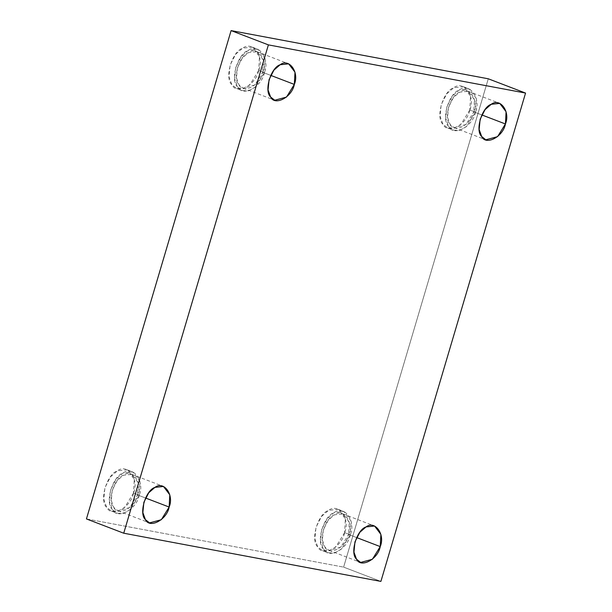 <?xml version="1.0" encoding="UTF-8"?>
<svg xmlns="http://www.w3.org/2000/svg" width="612" height="612" viewBox="0 0 612 612"><rect width="100%" height="100%" fill="white"/><g stroke="black" fill="none" stroke-linecap="round" stroke-linejoin="round"><path stroke-width="0.46" stroke-dasharray="3.06 2.29" d="M133.523 493.081L124.657 507.44L117.703 511.28L111.323 511.012L106.656 507.317L103.788 499.369L104.912 487.718L110.443 476.901L117.473 470.812L127.112 469.794L134.273 479.25L133.523 493.081L139.199 495.253L139.949 481.422L132.789 471.967L123.142 472.984L116.112 479.074L110.588 489.891L109.456 501.542L112.333 509.49L116.999 513.185L123.372 513.453L130.325 509.612L139.199 495.253L133.523 493.081C139.414 479.341 127.617 462.97 117.473 470.812C106.909 473.94 98.96 500.761 106.656 507.317C111.338 517.928 131.075 507.47 133.523 493.081M139.199 495.253C136.751 509.643 117.007 520.101 112.333 509.49C104.637 502.934 112.585 476.113 123.142 472.984C133.286 465.143 145.082 481.514 139.199 495.253M137.532 494.94C142.726 482.807 132.307 468.348 123.349 475.272C114.023 478.033 107.008 501.725 113.801 507.509C117.932 516.888 135.367 507.646 137.532 494.94L129.69 507.616L117.925 510.775L113.801 507.509L111.262 500.494L112.256 490.204L117.137 480.649L123.349 475.272L131.863 474.377L138.19 482.723L137.532 494.94L145.518 498L137.532 494.94M258.715 70.449L249.849 84.8L242.895 88.641L236.515 88.373L231.849 84.678L228.98 76.73L230.104 65.086L235.628 54.261L242.666 48.172L252.305 47.155L259.465 56.61L258.715 70.449L264.392 72.621L265.141 58.783L257.981 49.327L248.334 50.345L241.304 56.434L235.773 67.259L234.648 78.902L237.525 86.85L242.191 90.553L248.564 90.813L255.518 86.973L264.392 72.621L258.715 70.449C264.606 56.702 252.81 40.338 242.666 48.172C232.101 51.301 224.153 78.129 231.849 84.678C236.53 95.288 256.267 84.831 258.715 70.449M264.392 72.621C261.944 87.003 242.199 97.461 237.525 86.85C229.829 80.302 237.777 53.474 248.334 50.345C258.478 42.511 270.274 58.874 264.392 72.621M262.716 72.308C267.918 60.167 257.499 45.716 248.541 52.632C239.215 55.401 232.193 79.086 238.994 84.877C243.125 94.248 260.559 85.014 262.716 72.308L254.883 84.984L243.109 88.143L238.994 84.877L236.454 77.854L237.448 67.572L242.329 58.018L248.541 52.632L257.055 51.737L263.374 60.083L262.716 72.308L270.711 75.368L262.716 72.308M469.802 109.999L460.935 124.351L453.982 128.191L447.602 127.931L442.935 124.228L440.066 116.28L441.191 104.637L446.714 93.82L453.752 87.723L463.391 86.705L470.552 96.16L469.802 109.999L475.478 112.172L476.228 98.333L469.067 88.878L459.421 89.895L452.39 95.992L446.859 106.809L445.735 118.453L448.611 126.401L453.278 130.104L459.65 130.364L466.604 126.523L475.478 112.172L469.802 109.999C475.692 96.252 463.896 79.889 453.752 87.723C443.187 90.859 435.239 117.68 442.935 124.228C447.617 134.847 467.354 124.389 469.802 109.999M475.478 112.172C473.03 126.562 453.285 137.019 448.611 126.401C440.915 119.853 448.864 93.032 459.421 89.895C469.565 82.062 481.361 98.425 475.478 112.172M473.803 111.858C479.005 99.718 468.585 85.267 459.627 92.19C450.302 94.952 443.279 118.644 450.08 124.427C454.211 133.799 471.645 124.565 473.803 111.858L465.969 124.534L454.196 127.694L450.08 124.427L447.54 117.405L448.535 107.123L453.416 97.568L459.627 92.19L468.142 91.287L474.468 99.641L473.803 111.858L481.797 114.918L473.803 111.858M344.617 532.639L335.743 546.99L328.789 550.831L322.409 550.571L317.743 546.868L314.874 538.92L315.999 527.276L321.53 516.452L328.56 510.362L338.199 509.345L345.359 518.8L344.617 532.639L350.286 534.812L351.036 520.973L343.875 511.517L334.228 512.535L327.198 518.624L321.675 529.449L320.543 541.092L323.419 549.041L328.086 552.743L334.458 553.003L341.412 549.163L350.286 534.812L344.617 532.639C350.5 518.892 338.704 502.529 328.56 510.362C317.995 513.491 310.055 540.319 317.743 546.868C322.425 557.486 342.162 547.029 344.617 532.639M350.286 534.812C347.838 549.201 328.093 559.659 323.419 549.041C315.723 542.492 323.672 515.664 334.228 512.535C344.372 504.701 356.169 521.064 350.286 534.812M348.618 534.498C353.812 522.357 343.393 507.906 334.435 514.822C325.11 517.591 318.095 541.276 324.888 547.067C329.019 556.438 346.453 547.204 348.618 534.498L340.777 547.174L329.011 550.333L324.888 547.067L322.348 540.044L323.343 529.763L328.223 520.208L334.435 514.822L342.95 513.927L349.276 522.273L348.618 534.498L356.605 537.558L348.618 534.498M380.901 581.4L343.615 567.117L488.269 78.787L343.615 567.117L380.901 581.4M86.445 518.93L343.615 567.117L86.445 518.93M111.323 511.012L116.999 513.185M127.112 469.794L132.789 471.967M117.925 510.775L149.535 522.885M131.863 474.377L163.473 486.479M236.515 88.373L242.191 90.553M252.305 47.155L257.981 49.327M243.109 88.143L274.727 100.246M257.055 51.737L288.665 63.839M447.602 127.931L453.278 130.104M463.391 86.705L469.067 88.878M454.196 127.694L485.813 139.796M468.142 91.287L499.752 103.397M322.409 550.571L328.086 552.743M338.199 509.345L343.875 511.517M329.011 550.333L360.621 562.436M342.95 513.927L374.559 526.029"/><path stroke-width="0.92" d="M145.518 498L169.142 507.05L169.799 494.833L163.473 486.479L154.958 487.374L148.747 492.759L143.866 502.314L142.871 512.596L145.411 519.619L149.535 522.885L161.3 519.726L169.142 507.05L145.518 498M270.711 75.368L294.326 84.41L294.992 72.193L288.665 63.839L280.151 64.742L273.939 70.12L269.058 79.675L268.064 89.964L270.603 96.979L274.727 100.246L286.493 97.086L294.326 84.41L270.711 75.368M481.797 114.918L505.42 123.968L506.078 111.744L499.752 103.397L491.237 104.292L485.025 109.678L480.145 119.233L479.15 129.514L481.69 136.537L485.813 139.796L497.579 136.644L505.42 123.968L481.797 114.918M356.605 537.558L380.228 546.6L380.886 534.383L374.559 526.029L366.045 526.932L359.841 532.31L354.952 541.865L353.958 552.154L356.498 559.169L360.621 562.436L372.387 559.276L380.228 546.6L356.605 537.558M86.445 518.93L123.731 533.213L268.385 44.883L231.099 30.6L86.445 518.93L231.099 30.6L268.385 44.883L123.731 533.213L86.445 518.93M488.269 78.787L525.555 93.07L380.901 581.4L123.731 533.213L380.901 581.4L525.555 93.07L268.385 44.883L525.555 93.07L488.269 78.787L231.099 30.6L488.269 78.787M380.228 546.6C378.063 559.307 360.629 568.54 356.498 559.169C349.704 553.386 356.72 529.694 366.045 526.932C375.003 520.009 385.422 534.467 380.228 546.6M505.42 123.968C503.255 136.675 485.821 145.908 481.69 136.537C474.897 130.746 481.912 107.062 491.237 104.292C500.195 97.377 510.615 111.828 505.42 123.968M294.326 84.41C292.169 97.117 274.734 106.35 270.603 96.979C263.81 91.196 270.825 67.504 280.151 64.742C289.109 57.819 299.528 72.277 294.326 84.41M169.142 507.05C166.977 519.756 149.542 528.99 145.411 519.619C138.618 513.828 145.633 490.143 154.958 487.374C163.917 480.458 174.336 494.909 169.142 507.05"/></g></svg>
